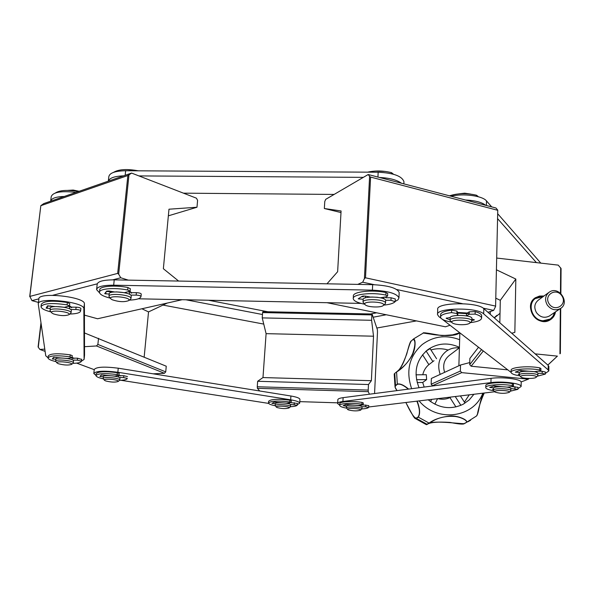 <?xml version="1.0" encoding="UTF-8"?>
<svg xmlns="http://www.w3.org/2000/svg" width="594" height="594" viewBox="0 0 594 594"><rect width="100%" height="100%" fill="white"/><g stroke="black" fill="none" stroke-linecap="round" stroke-linejoin="round"><path stroke-width="0.89" d="M433.679 385.825L432.462 385.706L461.738 372.631L528.326 379.172L529.12 378.46M521.131 381.964L528.326 379.172M490.302 311.531L490.243 314.293M458.872 365.763L459.853 332.937M469.765 362.57L460.528 364.998L460.35 371.057L461.738 372.631M432.462 385.706L431.155 384.214L431.355 378.46L460.528 364.998M431.155 384.214L460.35 371.057M561.078 268.533L560.862 293.518L561.078 268.533L558.234 265.124L496.681 258.056M481.437 349.747L469.706 364.605L469.876 358.405L478.4 347.379M496.421 269.802L515.822 279.054L514.85 332.402L511.716 333.219M483.204 351.121L471.131 366.223L469.706 364.605M499.821 322.742L500.304 300.312L495.782 298.166M515.822 279.054L500.304 300.312M535.142 353.861L557.402 356.125L547.824 365.035M507.202 369.81L471.131 366.223M557.402 356.125L547.868 365.072M555.464 311.872C554.826 315.362 553.051 318.013 550.141 319.824L542.923 321.347C531.318 320.663 525.95 303.252 535.558 297.668L539.552 296.042L543.978 295.998M339.738 405.205L337.63 403.578C337.652 402.65 339.419 401.96 342.909 401.485L490.941 382.603C502.465 380.962 521.621 383.457 521.131 386.494L517.938 388.632M494.735 391.75L368.696 406.994M521.198 382.395L521.198 382.261C521.688 379.18 502.554 376.67 491.038 378.341L343.117 397.646C339.627 398.129 337.867 398.834 337.838 399.769L337.637 403.437M119 374.933L120.085 375.638M95.998 375.386L93.807 373.515C95.916 370.953 103.92 370.537 117.842 372.267L290.666 399.821C296.391 400.787 299.406 401.9 299.703 403.148L297.319 404.655M268.614 403.4L120.953 380.286M299.933 399.517L299.94 399.376C299.643 398.106 296.629 396.985 290.912 396.005L118.251 368.198C104.351 366.461 96.347 366.892 94.238 369.49L93.837 373.307M69.52 305.851L71.473 307.157M72.074 357.224L73.663 358.145M48.047 357.788L45.753 355.799L38.283 304.069C36.754 296.71 84.868 301.752 83.851 308.791L84.081 359.444L81.371 361.211M84.081 359.444L84.541 355.219L84.4 303.831C85.425 296.688 37.37 291.624 38.885 299.086L38.335 303.623M385.58 296.926L385.781 297.661L385.447 296.948M363.298 296.599L363.513 295.946M129.975 291.402L131.452 292.656M99.577 292.887L96.599 289.634C97.104 286.672 102.799 285.194 113.677 285.194L372.401 290.154C388.172 290.963 397.022 293.54 398.938 297.898L398.039 299.784L395.203 301.425M361.048 303.408L138.291 298.797M399.153 292.879L399.168 292.486C397.26 288.075 388.424 285.462 372.668 284.66L114.234 279.863C103.371 279.871 97.676 281.378 97.164 284.385L96.651 289.13M457.595 312.429L467.248 313.031M441.134 318.369L438.847 316.58L437.533 314.612C435.632 307.744 477.071 307.009 483.687 313.892L548.188 369.899L548.826 370.953L545.329 373.426M519.743 375.809C514.293 374.955 511.412 373.819 511.092 372.401L442.322 319.29M548.878 366.617L548.24 365.399L483.82 308.635C477.212 301.663 435.818 302.443 437.711 309.407L437.54 314.293M75.935 192.411C61.108 190.689 52.859 192.137 51.195 196.74L50.69 200.935M50.639 201.21C51.381 198.322 55.947 196.733 64.345 196.443M267.864 311.768L208.501 300.252M263.751 324.086L163.001 305.078M185.952 299.784L262.474 314.516M403.927 182.261L403.95 181.764C402.138 176.151 393.547 172.965 378.17 172.223L125.653 170.745C115.021 170.953 109.4 172.988 108.799 176.841L108.331 181.148C109.541 177.955 114.635 176.18 123.611 175.839M379.536 177.48C389.486 177.962 396.777 179.871 401.41 183.219M334.118 194.431L183.479 193.169M138.922 175.913L363.335 177.361M491.713 206.89L486.501 200.921C482.58 195.782 463.068 193.176 451.054 196.228M540.807 263.12L497.675 213.721M465.473 200.007C475.081 200.475 481.838 202.25 485.758 205.331M497.564 218.614L536.404 262.615M376.648 312.808L370.626 313.951M416.476 320.909L376.826 328.022M373.158 317.218L386.249 314.761M348.247 409.845L347.794 409.556C345.745 407.647 362.34 408.472 360.513 410.194C357.165 411.211 353.074 411.1 348.247 409.845M347.765 409.526L346.451 407.996C345.938 406.11 362.243 406.912 361.961 408.769L361.761 409.103M346.458 407.937L346.547 406.214C346.035 404.314 362.333 405.123 362.05 406.987L362.05 407.046M290.607 404.848L290.607 404.781C290.897 402.955 274.747 401.975 275.245 403.853L275.126 405.554M275.512 402.101L276.247 402.546M290.288 406.883L290.496 406.548C290.778 404.729 274.628 403.757 275.126 405.62L276.396 407.142M277.042 407.543C281.912 408.769 285.907 408.902 289.04 407.944C290.845 406.274 274.421 405.286 276.433 407.187L277.042 407.543M119.929 378.237L119.936 378.14C120.27 376.076 102.784 374.547 103.304 376.693L100.75 376.574L100.869 375.453M118.592 377.145L118.548 375.527M120.159 375.995L118.986 375.066M103.898 375.044L104.826 375.527M119.476 380.42L119.75 380.019C120.077 377.97 102.584 376.44 103.104 378.571L104.44 380.242M105.621 380.91C110.974 382.261 115.132 382.454 118.117 381.489C120.196 379.64 102.213 378.074 104.492 380.309L105.621 380.91M73.522 360.981L73.53 360.862C73.886 358.576 55.279 356.779 55.829 359.162L55.613 361.026M72.082 359.741L72.245 358.264L71.755 357.848M73.782 358.605L72.06 357.365M56.452 357.44L57.462 357.996M72.988 363.313L73.314 362.845C73.663 360.565 55.049 358.776 55.606 361.145L57.017 362.941M58.427 363.743C64.093 365.213 68.466 365.436 71.547 364.404C73.886 362.355 54.537 360.499 57.083 363.023L58.427 363.743M131.229 296.206L131.252 295.983C131.653 292.337 108.45 290.154 109.199 293.919L108.962 296.146M129.514 294.305L129.663 292.827L128.66 291.84M131.534 293.191L129.826 291.513M109.489 291.067L110.759 292.552M130.346 299.383L131.007 298.433C131.408 294.81 108.19 292.627 108.94 296.369L110.811 298.804M138.632 170.82L127.168 169.55M112.251 299.784C119.023 301.967 124.51 302.235 128.727 300.594C132.395 297.178 106.883 294.795 110.93 298.938L112.251 299.784M71.302 310.617L71.325 310.424C71.725 307.187 49.592 304.893 50.282 308.249L50.03 310.38M69.609 308.873L69.788 307.313L68.704 306.422M71.622 307.766L69.498 306.021M50.653 305.851L51.997 307.001M70.493 313.543L71.057 312.748C71.458 309.533 49.317 307.247 50.007 310.58L51.737 312.838M79.195 191.283L73.107 190.043L67.619 190.407M53.378 313.884C59.935 315.852 65.11 316.127 68.889 314.716C72.186 311.753 48.24 309.281 51.849 312.971L53.378 313.884M385.64 300.727L385.647 300.549C385.989 296.614 362.303 295.686 363.142 299.666L363.023 302.004M383.902 297.735L383.791 297.23M365.481 296.161L365.102 297.965M363.669 295.946L363.29 296.785M384.882 304.128L385.536 303.081C385.87 299.168 362.177 298.24 363.016 302.19L365.102 304.685M385.439 171.443L375.816 171.035M365.57 305.071C368.622 307.38 381.526 307.677 383.279 305.472C387.11 301.574 360.833 300.542 365.169 304.759L365.57 305.071M471.911 318.57L471.911 318.429C472.23 314.798 449.294 314.293 450.111 317.939L450.037 320.24M466.453 315.874L466.513 313.639L457.826 313.097L457.751 315.377L456.964 315.444M469.223 313.714L456.897 312.652M471.302 321.785L471.844 320.879C472.163 317.263 449.213 316.751 450.029 320.381L452.079 322.72M470.596 194.075L464.716 193.176L458.798 193.867M459.652 324.658C464.738 324.866 468.094 324.369 469.72 323.173C473.247 319.55 448.099 318.978 452.123 322.765C453.333 323.745 455.843 324.376 459.652 324.658M521.079 377.101C522.928 378.757 534.949 378.905 536.137 377.279C538.654 374.762 518.079 374.398 520.96 377.004L521.079 377.101M537.889 373.426L537.897 373.359C538.186 370.767 518.607 370.433 519.275 373.032L519.238 375.052M521.027 370.307L520.841 371.918M537.563 375.987L537.867 375.453C538.157 372.884 518.569 372.542 519.238 375.118L520.938 376.975M495.144 392.122C500.259 393.644 504.952 393.718 509.229 392.337C511.456 390.139 492.426 389.679 494.965 391.981L495.144 392.122M510.877 388.751L510.877 388.691C511.159 386.397 492.82 385.959 493.428 388.268L493.384 390.169M494.973 385.862L494.899 387.288M510.588 391.112L510.84 390.666C511.122 388.387 492.775 387.941 493.384 390.236L494.943 391.958M466.505 315.882L469.208 314.271L475.118 314.085C479.247 315.243 481.407 316.572 481.586 318.065C481.355 320.24 477.606 321.762 470.351 322.616M451.41 322.059C444.594 320.857 440.963 319.216 440.525 317.137C440.689 315.013 444.357 313.506 451.529 312.615L456.868 313.498L457.751 315.377M457.677 312.6L456.942 311.033L451.603 310.142C444.438 311.041 440.778 312.563 440.607 314.709L440.533 316.869M481.645 315.867L481.652 315.614C481.467 314.115 479.313 312.778 475.185 311.612L469.282 311.805L467.025 313.164M450.207 317.508L446.124 318.265L450.044 319.876M471.851 320.567L474.428 319.884L471.896 318.993M537.889 373.314L542.174 373.374L545.322 374.094L537.332 376.195M511.092 372.401C510.179 369.312 528.972 367.686 539.738 369.995L540.882 370.537L539.33 371.109L534.11 371.681L519.698 370.456L515.295 372.119L519.594 372.483M540.904 368.451L539.76 367.886C529.002 365.562 510.216 367.211 511.13 370.322L511.092 372.267M545.344 372.03L542.203 371.287L538.283 371.228M520.908 371.896L520.923 370.715M519.253 374.153L518.235 374.317L519.253 374.532M477.91 196.295L476.462 195.211C466.721 192.976 457.736 193.176 449.502 195.827M393.161 173.923L391.476 172.639C383.279 170.619 375.311 170.456 367.589 172.163M119.357 377.502L123.619 377.576L127.309 378.408C127.027 379.536 124.45 380.175 119.58 380.346M103.215 378.831C98.626 377.806 96.213 376.737 95.976 375.616C97.876 373.381 104.938 373.039 117.144 374.591L118.963 375.267L114.768 376.076L101.351 374.977L99.903 376.403L100.75 376.574M119.149 373.411L117.337 372.698C105.131 371.139 98.077 371.488 96.176 373.737L95.998 375.43M127.487 376.589L123.804 375.698L119.958 375.638M385.588 300.267L390.963 300.289L395.107 301.693C393.443 303.408 389.642 304.551 383.702 305.123M364.634 304.217C357.506 302.799 353.712 300.95 353.237 298.663C352.227 294.238 372.408 291.951 385.84 295.107L387.592 296.05L386.093 296.837L380.479 297.787M387.704 293.555L385.959 292.545C372.535 289.382 352.361 291.684 353.371 296.139L353.259 298.307M395.307 298.99L391.075 297.765L385.781 297.743M363.283 296.748L361.724 296.569M377.598 297.297L371.473 297.007M370.404 297.052L365.028 296.064L362.318 296.198L358.219 298.827L363.209 299.272M383.865 297.735L383.813 298.834M130.739 295.107L136.16 295.121C138.922 295.255 140.54 295.701 141.008 296.473L141.008 296.503C140.466 298.611 136.583 299.822 129.358 300.126M110.232 298.143C103.467 296.436 99.889 294.527 99.473 292.411C98.753 288.691 114.627 287.296 127.71 290.021L130.093 291.157L124.465 292.701L116.387 291.884M130.338 288.758L127.962 287.541C114.894 284.801 99.02 286.211 99.74 289.961L99.525 291.973M141.238 294.164L141.253 294.03C140.778 293.258 139.167 292.805 136.397 292.671L131.333 292.656M109.704 291.676L106.356 291.483M114.404 291.944L109.058 290.986L106.638 291.112L104.678 293.666L109.177 294.082M361.88 406.682L365.704 406.764L368.622 407.491C367.693 408.219 365.451 408.709 361.909 408.947M346.488 408.123C342.203 407.35 339.946 406.467 339.723 405.472C339.115 403.378 352.725 402.598 361.946 404.239L363.194 404.714L362.199 405.063L358.256 405.457L345.894 404.455L343.191 405.62L346.54 406.348M363.283 402.947L362.036 402.442C352.821 400.794 339.219 401.581 339.82 403.697L339.731 405.353M368.674 407.387L368.763 405.613L362.934 404.93M343.191 405.62L346.673 405.94M360.825 405.197L360.781 406.133L360.848 405.197M78.393 191.558C67.508 189.694 59.853 190.154 55.428 192.946M138.298 170.82C126.93 168.748 118.674 169.268 113.513 172.379M510.855 388.58L517.931 389.315L510.528 391.156M493.666 390.681C488.676 389.887 486.033 388.862 485.751 387.63C484.934 384.912 502.182 383.583 512.332 385.64L513.454 386.137L512.058 386.635L507.224 387.125L493.644 385.989L489.664 387.451L493.711 387.793M513.491 384.17L512.37 383.65C502.227 381.578 484.986 382.922 485.803 385.662L485.758 387.503M517.931 389.315L517.961 387.347L512.065 386.627M493.406 389.285L492.604 389.419L493.399 389.59M72.847 360.113L77.346 360.179L81.371 361.159C81.185 362.459 78.378 363.186 72.951 363.342M55.851 361.59C50.898 360.424 48.292 359.214 48.032 357.952C49.918 355.524 57.239 355.153 69.995 356.831L72.03 357.61L67.798 358.516L53.549 357.336L52.317 358.954L55.821 359.251M72.253 355.658L70.218 354.833C57.47 353.148 50.148 353.527 48.263 355.969L48.062 357.729M81.564 359.4L77.562 358.197L73.508 358.145M70.641 309.474L75.846 309.504C78.527 309.637 80.123 310.061 80.628 310.773L80.628 310.825C80.376 312.756 76.775 313.832 69.817 314.04M50.943 311.924C44.676 310.313 41.365 308.59 41.001 306.734C43.206 303.289 51.901 302.665 67.077 304.863L69.505 305.94L64.486 307.284L56.044 306.549M69.765 303.66L67.345 302.509C52.175 300.297 43.488 300.928 41.283 304.403L41.045 306.356M80.851 308.88L80.888 308.449C80.383 307.737 78.787 307.313 76.106 307.18L71.317 307.15M50.891 306.207L47.386 306.044M55.116 306.578L47.535 305.806L46.117 308.108L50.252 308.479M290.34 404.403L297.267 405.212C296.503 405.992 294.23 406.496 290.451 406.712M275.148 405.724C270.923 404.915 268.696 404.024 268.481 403.044C270.723 400.891 277.829 400.527 289.798 401.952L291.157 402.465L286.56 403.178L274.22 402.183L271.911 403.378L275.312 403.653M291.157 402.465L291.275 400.683L289.917 400.17C277.955 398.737 270.849 399.109 268.599 401.284L268.488 402.918M297.379 403.445L290.949 402.65M459.407 347.817L449.732 355.108C444.149 359.415 442.441 365.162 444.609 372.341M428.207 399.799C439.478 408.434 451.143 409.912 463.216 404.217L469.208 399.94L473.915 394.268M459.422 347.312C448.232 342.278 437.763 343.013 428.014 349.532C416.156 359.519 413.172 372.252 419.045 387.734M459.325 347.884C454.648 347.416 450.415 348.448 446.621 350.987C439.144 356.912 436.991 364.716 440.161 374.398M396.621 390.035L395.055 387.177L395.626 385.714C394.668 386.553 395.136 388.186 397.037 390.607M405.88 402.494C410.677 412.711 414.122 417.931 416.231 418.169L414.761 418.221L412.897 415.666M417.166 401.136C419.988 408.524 420.366 413.855 418.28 417.122L418.169 416.929C420.188 413.699 419.758 408.442 416.877 401.165M408.308 389.137C403.645 385.209 400.022 383.59 397.438 384.288L397.312 384.11C399.97 383.36 403.749 385.023 408.635 389.092M427.279 424.279L429.276 423.077L427.071 424.294L416.342 418.354L418.28 417.122L429.068 423.091C434.08 419.342 441.156 416.981 450.297 416.015C457.818 415.362 468.599 420.144 466.483 422.46L466.275 422.453C468.428 420.701 459.734 416.461 453.578 416.387C445.775 415.993 438.803 417.575 432.67 421.116L426.908 424.554C430.13 419.564 458.835 423.886 464.07 423.656L461.159 424.064M394.861 373.299L399.836 369.431C405.709 365.154 410.046 359.734 412.845 353.17C415.488 344.921 415.585 340.325 413.127 339.382L413.209 339.196C416.03 338.001 415.711 349.502 411.902 355.88C407.076 363.506 401.96 368.874 396.569 371.985L397.312 384.11L395.507 385.536L394.765 373.47L394.216 374.034L395.055 387.177M459.726 332.84C453.207 338.112 431.63 334.281 423.314 333.041L413.602 338.884L411.248 341.045C408.368 344.579 405.279 364.968 397.668 371.042M410.009 342.983L411.308 340.874C410.432 340.993 408.924 345.314 406.793 353.846C403.178 363.521 400.215 369.164 397.906 370.782M484.236 393.02C480.769 400.801 478.474 407.996 477.361 414.597M476.403 416.104L476.507 416.015C479.128 412.05 479.566 399.42 484.013 393.05M425.141 332.811C435.127 335.929 453.964 336.612 459.667 332.796M455.932 406.927L449.97 397.616L450.846 397.059M437.785 398.641C442.047 399.68 446.109 399.339 449.97 397.616M428.63 400.148L428.846 399.717M415.986 374.814L426.306 374.717L426.633 379.603L422.705 382.484L424.161 387.065M422.705 382.484L417.159 382.536M434.028 360.692L428.875 364.642C425.735 367.27 423.7 370.641 422.772 374.747M428.875 364.642L422.549 354.752M448.18 350.029C442.352 348.336 436.605 348.307 430.947 349.94M464.404 402.138L469.26 394.832M460.402 395.901L464.961 403.007L463.342 404.15M460.877 405.331L455.242 396.525M432.855 361.575L426.128 351.069L430.108 348.633L436.575 358.731M425.608 351.5L426.128 351.069M426.633 379.603L416.513 379.707M437.578 398.663L434.86 404.195M430.583 401.633L431.697 399.376M549.131 303.831C554.87 312.696 567.782 304.611 561.924 295.886C556.229 287.065 543.295 295.047 549.131 303.831M550.192 319.089L553.021 316.223L554.61 312.459M543.139 296.606L535.35 298.544M548.656 292.597L538.52 299.97C534.414 303.289 533.731 307.514 536.464 312.63C540.087 317.226 544.327 318.391 549.168 316.134L549.851 315.674M547.289 305.026C551.009 309.726 555.338 310.922 560.283 308.62C570.582 302.933 558.924 285.335 549.361 292.085C545.173 295.478 544.483 299.792 547.289 305.026M494.186 317.775L496.955 315.317M494.349 317.916L500.029 313.313M554.796 312.325L553.37 315.845L550.363 318.978L542.931 320.767C531.845 320.121 526.722 303.482 535.907 298.151L543.324 296.473M555.509 311.85C554.878 315.362 553.096 318.028 550.163 319.854C537.384 328.23 522.416 305.42 535.536 297.639L544.022 295.968M373.522 336.204L371.614 320.3L262.229 317.894L266.097 333.65L373.522 336.204L371.376 380.695L262.979 377.561L257.655 381.274L368.48 384.533L371.376 380.695M266.097 333.65L262.979 377.561M257.655 381.274L257.261 386.753L368.206 390.08L368.48 384.533M257.261 386.753L257.402 388.328L368.265 391.676L368.206 390.08M369.423 394.208L368.265 391.676M257.402 388.328L259.704 390.978M299.799 401.641L337.667 402.836M371.614 320.3L371.874 314.909L262.615 312.578L262.934 311.664L372.059 313.981L377.398 329.692L377.48 332.15L374.569 393.54L377.48 332.15M371.874 314.909L372.059 313.981M262.615 312.578L262.229 317.894M326.975 283.813L337.637 271.71L341.082 210.967L324.346 208.516L340.993 212.555M449.992 325.26L445.463 326.804L326.99 302.702M374.324 284.704L362.704 282.202L357.759 284.385M487.993 312.318L493.636 310.395L483.182 308.145M462.414 303.675L396.762 289.538M324.346 208.516L324.769 201.5L325.72 199.339L368.206 174.517L495.975 208.004L497.757 210.157L495.596 306.467L493.636 310.395M495.307 306.036L365.503 277.806L370.597 177.079L369.602 176.425L364.419 278.571L365.503 277.806M364.419 278.571L362.704 282.202M368.206 174.517L369.602 176.425M497.46 210.224L370.597 177.079M84.482 332.944L166.253 366.208L165.733 371.874L97.876 344.431L96.48 345.96L84.519 346.696M144.164 357.105L148.53 311.909L141.899 308.776M148.53 311.909L167.293 303.051M44.788 349.131L39.88 349.428L38.276 347.275L41.097 323.589M94.223 369.661L76.641 363.112M45.114 351.381L39.88 349.428M153.141 373.819L164.449 373.277L96.48 345.96M164.449 373.277L165.733 371.874M98.53 338.298L97.876 344.431M38.239 346.874L38.276 347.275M168.354 215.83L196.985 207.239L168.978 209.207L163.365 268.726L178.616 281.059M182.135 299.71L97.557 318.763L84.43 315.132M38.892 298.849L31.965 300.631L38.476 302.428M128.341 280.13L120.76 277.777L112.697 279.856M97.238 283.835L52.74 295.285M128.972 174.903L127.866 175.527L117.686 273.396L118.666 274.176L128.972 174.903L131.571 173.069L43.778 203.594L40.83 205.658L29.707 296.569M117.686 273.396L29.834 296.413L40.83 205.658M31.965 300.631L29.834 296.413M120.76 277.777L118.666 274.176M131.571 173.069L196.421 198.181L197.594 200.327L196.985 207.239M127.866 175.527L40.934 205.658M560.342 353.475L560.721 308.338L560.357 353.452M560.677 267.864L560.461 293.161M560.328 308.598L559.942 353.831M491.038 378.341L490.941 382.603M343.117 397.646L342.909 401.485M118.251 368.198L117.842 372.267M290.666 399.821L290.912 396.005M84.4 303.89L83.851 308.85M372.668 284.66L372.401 290.154M114.234 279.863L113.677 285.194M483.82 308.635L483.687 313.892M548.188 369.899L548.24 365.399M377.94 177.064L378.17 172.223M125.653 170.745L125.178 175.297M486.501 200.921L486.389 205.494M451.529 312.615L451.603 310.142M475.118 314.085L475.185 311.612M469.208 314.271L469.282 311.805M456.868 313.498L456.942 311.033M446.488 318.547L446.51 317.976M473.715 320.248L473.737 319.505M539.738 369.995L539.76 367.886M542.174 373.374L542.203 371.287M516.052 372.267L516.06 371.799M476.462 195.211L476.433 196.265M391.476 172.639L391.424 173.723M117.144 374.591L117.337 372.698M123.619 377.576L123.804 375.698M385.84 295.107L385.959 292.545M390.963 300.289L391.075 297.765M359.222 299.064L359.273 298.114M127.71 290.021L127.962 287.541M141.008 296.503L141.253 294.06M136.16 295.121L136.397 292.671M105.799 293.941L106.014 291.929M361.946 404.239L362.036 402.442M365.704 406.764L365.793 404.989M343.852 405.784L343.881 405.323M512.332 385.64L512.37 383.65M514.916 388.654L514.953 386.679M490.392 387.585L490.399 387.154M69.995 356.831L70.218 354.833M81.371 361.115L81.586 359.14M77.346 360.179L77.562 358.197M53.237 359.14L53.423 357.491M67.077 304.863L67.345 302.509M80.628 310.773L80.888 308.449M75.846 309.504L76.106 307.18M47.208 308.368L47.483 306.044M289.798 401.952L289.917 400.17M294.208 404.484L294.32 402.717M272.631 403.512L272.668 402.977M419.119 400.898C436.969 422.735 473.581 418.005 482.825 393.191M459.652 339.709C445.894 334.563 433.368 336.211 422.074 344.661C409.169 356.378 405.695 371.057 411.642 388.699M395.626 385.714L397.438 384.288M418.169 416.929L416.231 418.169M466.275 422.453L464.07 423.656M429.276 423.077L432.67 421.116M411.248 341.045L413.127 339.382M396.666 371.814L399.836 369.431M467.723 421.859L470.589 420.27M521.131 386.494L521.198 382.261M299.703 403.148L299.94 399.376M83.851 308.791L84.4 303.831M398.938 297.898L399.168 292.486M548.826 370.953L548.878 366.461M403.95 181.764L403.861 183.858M347.936 404.462L347.884 405.45M360.513 410.194L361.85 409.028M362.05 406.987L361.961 408.769M289.382 403.942L289.449 402.873M276.581 403.111L276.641 402.249M290.496 406.548L290.607 404.781M289.04 407.944L290.384 406.801M104.789 375.876L104.863 375.2M119.75 380.019L119.936 378.14M103.118 378.475L103.304 376.693M118.117 381.489L119.609 380.316M57.432 358.264L57.507 357.61M73.314 362.845L73.53 360.862M71.547 364.404L73.151 363.186M111.219 292.419L111.323 291.416M131.007 298.433L131.252 295.983M128.727 300.594L130.68 299.131M52.213 306.95L52.309 306.148M71.057 312.748L71.325 310.424M68.889 314.716L70.783 313.328M383.85 298.849L383.91 297.601M385.536 303.081L385.647 300.549M383.279 305.472L385.179 303.876M471.844 320.879L471.911 318.429M469.72 323.173L471.539 321.584M536.367 371.436L536.352 372.245M537.897 373.359L537.867 375.453M536.137 377.279L537.681 375.876M509.452 386.894L509.437 387.689M510.877 388.691L510.84 390.666M509.229 392.337L510.684 391.015M481.652 315.614L481.586 318.065M545.344 372.007L545.322 374.094M540.904 368.429L540.882 370.537M477.895 196.621L477.91 196.235M119.156 373.374L118.963 375.267M395.307 298.931L395.196 301.455M387.711 293.495L387.592 296.05M141.253 294.03L141.008 296.473M130.346 288.684L130.093 291.157M363.283 402.925L363.194 404.714M513.491 384.147L513.454 386.137M81.586 359.184L81.371 361.159M72.253 355.613L72.03 357.61M80.888 308.509L80.628 310.825M69.773 303.593L69.505 305.94M297.401 403.371L297.29 405.138M426.41 424.688L414.761 418.221C413.936 417.515 410.974 412.273 405.865 402.502M397.015 390.607L395.062 387.154M432.291 421.324L426.886 424.561C429.625 422.349 437.318 421.636 449.985 422.408C458.583 424.094 463.335 424.517 464.248 423.678L464.449 423.581M394.839 373.322L394.223 374.005M464.931 423.351L476.507 416.015M484.244 393.02C480.494 399.554 479.172 407.573 478.994 408.293C478.229 412.325 477.457 414.835 476.685 415.83M423.314 333.041C422.601 332.61 424.495 332.722 429.009 333.375L442.033 335.64L452.583 334.853L459.659 332.788M426.195 351.024L428.014 349.532M549.168 316.134L560.283 308.62M495.596 306.467L497.757 210.157M38.098 346.903L40.979 322.765"/></g></svg>
